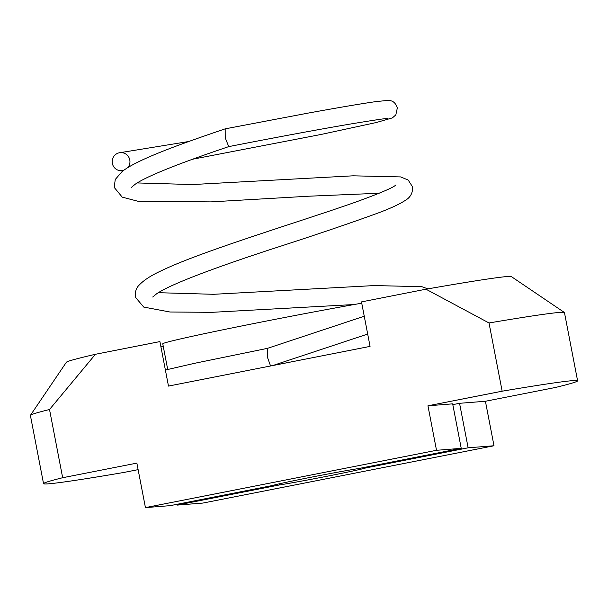 <?xml version="1.0" encoding="UTF-8"?>
<svg xmlns="http://www.w3.org/2000/svg" width="608" height="608" viewBox="0 0 608 608"><rect width="100%" height="100%" fill="white"/><g stroke="black" fill="none" stroke-linecap="round" stroke-linejoin="round"><path stroke-width="0.91" d="M176.89 504.328L177.042 505.111L279.414 484.956A48.344 1.041 -10.9 0 0 328.335 476.003A48.344 1.041 -10.9 0 0 365.758 467.955L365.613 467.172M309.943 477.455A48.344 1.041 -10.9 0 1 358.864 468.502L461.229 448.347L436.514 450.3L145.434 507.612L170.149 505.658L272.513 485.503A48.344 1.041 -10.9 0 1 309.943 477.455M361.737 303.179A128.417 2.774 169.1 0 0 264.434 321.442A128.417 2.774 169.1 0 0 162.762 343.794L167.702 369.436M436.514 450.3L427.948 405.802L452.664 403.849L461.229 448.347M177.042 505.111L202.905 503.067L493.992 445.755L485.42 401.265L555.735 387.418A271.936 5.875 169.1 0 0 577.6 380.813L564.46 312.588A271.936 5.875 169.1 0 0 564.376 312.474A271.936 5.875 169.1 0 0 489.014 322.97L425.98 289.195L361.494 301.895L370.059 346.385L168.477 386.08L159.912 341.59L95.426 354.282L49.522 409.503L62.662 477.728L136.868 463.114L145.434 507.612M493.992 445.755L468.13 447.8L365.758 467.955M62.662 477.728A271.936 5.875 169.1 0 0 43.54 483.656A271.936 5.875 169.1 0 0 124.024 472.424L138.122 469.642M49.522 409.503A271.936 5.875 169.1 0 0 30.438 415.294A271.936 5.875 169.1 0 0 30.4 415.431L43.54 483.656M577.6 380.813A271.936 5.875 169.1 0 0 502.147 391.195L489.014 322.97M427.948 405.802L502.147 391.195M564.376 312.474L511.313 276.572A226.617 4.894 169.1 0 0 425.98 289.195M95.426 354.282A226.617 4.894 169.1 0 0 66.371 362.254L30.438 415.294M160.93 346.91A181.29 3.914 169.1 0 0 163.286 346.514M279.194 483.839L279.414 484.956M485.42 401.265L459.557 403.302L468.13 447.8M452.816 404.632L459.557 403.302M270.56 365.978L267.49 357.382L267.482 348.346L194.507 363.318L165.384 370.029M192.546 159.235L321.07 134.459L376.337 122.52L392.38 117.891L395.831 114.904L397.343 107.89C394.736 100.373 390.374 100.7 388.102 100.388L376.086 101.582C361.844 103.611 339.142 107.456 307.998 113.126L225.173 128.85L225.218 137.872L228.76 146.619C185.554 161.112 147.364 175.636 135.158 184.277L131.556 187.279M127.809 167.61A9.067 8.892 -94.6 0 0 120.338 152.638A9.067 8.892 -94.6 0 0 112.343 163.392A9.067 8.892 -94.6 0 0 123.667 170.354M387.539 118.507C387.547 118.119 375.524 119.898 351.485 123.85C320.454 129.094 272.566 137.986 228.714 146.627M123.371 170.567L121.798 170.711M367.688 334.058L272.756 365.545M395.93 184.908L395.945 184.893C393.505 187.538 379.742 193.397 354.669 202.456C298.429 222.254 201.81 251.157 161.584 270.628C151.339 275.302 143.868 280.121 139.179 285.076C136.192 287.949 134.908 291.962 135.318 297.13L143.746 307.078L169.936 312.003L212.002 312.33L354.092 304.54M137.233 182.94L192.47 184.551L353.096 175.818L400.695 176.92L408.181 180.052L412.543 186.831C412.908 192.858 410.468 197.395 405.217 200.442C399.646 204.098 390.967 208.156 379.164 212.618C350.58 223.09 314.085 235.471 269.686 249.751C219.207 266.334 170.97 283.784 156.568 293.846L152.699 297.016M225.173 128.85C176.951 145.206 137.096 159.737 122.147 171.502L115.262 179.482L114.182 187.378L122.246 197.144L137.849 201.225L210.915 201.886L308.499 196.224L379.225 193.245M427.872 288.868L421.823 286.672L374.232 285.57L213.606 294.302L158.369 292.691M267.444 348.361L364.253 316.228M188.693 141.512L120.338 152.638"/></g></svg>
